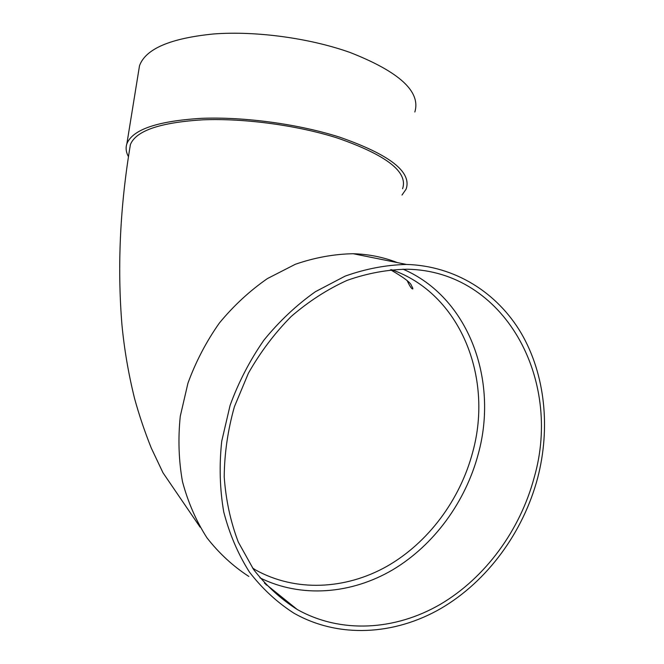 <?xml version="1.0" encoding="UTF-8"?>
<svg xmlns="http://www.w3.org/2000/svg" width="664" height="664" viewBox="0 0 664 664"><rect width="100%" height="100%" fill="white"/><g stroke="black" fill="none" stroke-linecap="round" stroke-linejoin="round"><path stroke-width="1" d="M130.21 145.15L130.21 145.781M401.994 195.067L406.127 189.091C412.02 171.976 389.801 154.646 339.47 137.099C298.385 124.01 243.829 116.607 201.267 118.35C157.426 121.055 132.626 129.522 126.874 143.748C125.488 147.923 126.027 152.255 128.492 156.729M129.663 149.159L130.41 144.544C136.045 130.683 160.215 122.442 202.91 119.819C244.335 118.126 297.406 125.313 337.445 138.037C386.564 155.119 408.277 172.017 402.583 188.742M397.396 262.612C383.443 257.159 368.711 254.196 353.173 253.723C333.901 254.088 314.611 257.607 295.314 264.289L267.451 278.556C249.722 290.849 233.686 305.681 219.352 323.053C206.28 341.62 195.805 361.672 187.937 383.194L180.276 416.253C177.96 438.647 178.707 460.451 182.492 481.674C187.97 502.175 196.104 520.858 206.894 537.724C219.004 553.261 232.981 566.168 248.817 576.427M266.007 584.785L267.077 585.208M259.906 577.821C301.207 598.314 351.306 594.164 392.706 569.812C434.048 545.152 465.63 501.752 478.329 453.753C498.772 379.376 468.161 297.024 403.015 269.169M537.641 478.038C550.663 427.865 545.152 374.529 521.364 333.461C497.353 292.683 455.114 265.841 406.501 264.446C386.108 264.919 365.64 268.82 345.114 276.133L315.417 291.695C296.484 305.083 279.32 321.227 263.94 340.117C249.888 360.303 238.6 382.074 230.076 405.43L221.718 441.253C219.128 465.489 219.801 489.044 223.735 511.919C229.462 533.972 238.027 554.017 249.423 572.053C262.222 588.619 277.004 602.298 293.762 613.088C338.524 638.602 394.532 635.307 441.029 608.407C487.5 581.158 523.232 532.146 537.641 478.038M534.221 477.391C562.649 379.102 504.565 270.879 407.273 269.227C387.311 269.567 367.275 273.277 347.164 280.349C327.352 289.33 308.685 301.381 291.156 316.512C274.639 333.22 260.388 352.111 248.411 373.201L234.433 406.642C227.835 429.981 224.432 453.404 224.216 476.91C225.86 500.009 230.549 521.746 238.31 542.106L253.64 569.571C266.239 585.723 280.772 599.028 297.24 609.494C340.823 633.954 395.204 630.559 440.356 604.315C485.492 577.721 520.211 530.03 534.221 477.391M414.826 112.017C421.009 91.682 399.421 71.837 350.077 52.481C309.781 38.13 256.063 30.81 213.908 33.939C170.457 38.221 145.657 48.812 139.515 65.703L138.618 71.247M252.478 567.911L255.291 569.803C295.38 592.172 345.313 589.723 386.805 566.4C428.263 542.77 460.102 499.809 472.71 452.126C493.584 376.712 459.737 293.197 391.461 269.659M200.105 527.158L162.995 472.776L151.292 448.075C144.661 431.517 139.083 414.975 134.551 398.441C128.434 373.691 124.21 348.899 121.877 324.065C117.229 266.123 120.076 206.28 130.41 144.544M406.501 264.446L353.173 253.723M297.24 609.494L264.43 583.075M390.465 269.742C404.002 277.585 411.008 282.906 411.481 285.711C413.157 288.574 413.323 289.554 411.962 288.632C410.792 287.67 409.223 285.063 407.256 280.822M126.874 143.748L139.515 65.703"/></g></svg>
